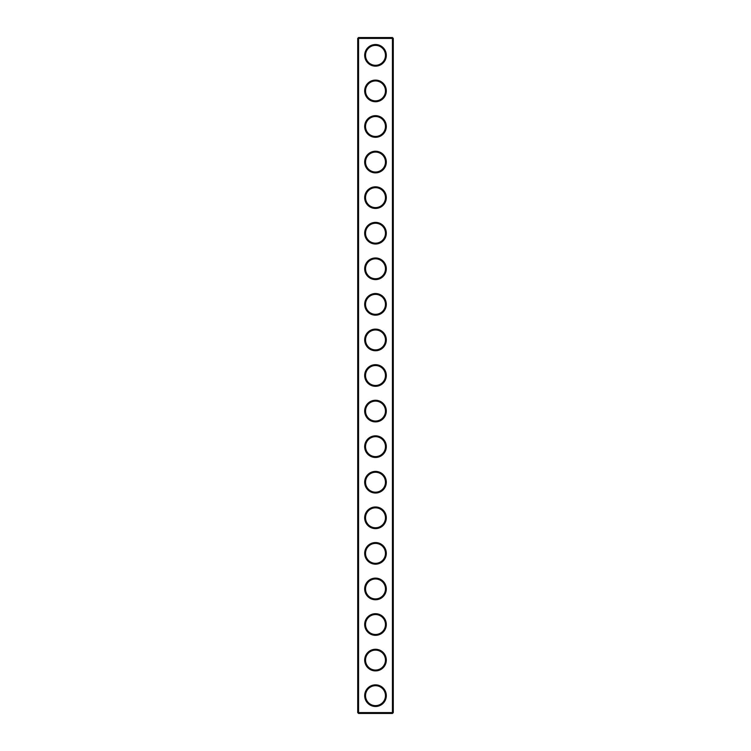 <?xml version="1.0" encoding="UTF-8"?>
<svg xmlns="http://www.w3.org/2000/svg" width="751" height="751" viewBox="0 0 751 751"><rect width="100%" height="100%" fill="white"/><g stroke="black" fill="none" stroke-linecap="round" stroke-linejoin="round"><path stroke-width="1.13" d="M392.435 713.45L393.289 712.596L393.289 38.404L357.711 38.404L357.711 712.596L358.565 713.45L392.435 713.45L392.435 37.55L358.565 37.55L358.565 713.45M357.711 712.596L393.289 712.596M357.711 38.404L358.565 37.55M386.314 55.339A10.814 10.814 0 0 1 370.093 64.699A10.814 10.814 0 0 1 370.093 45.971A10.814 10.814 0 0 1 386.314 55.339M386.314 90.909A10.814 10.814 0 0 1 370.093 100.277A10.814 10.814 0 0 1 370.093 81.549A10.814 10.814 0 0 1 386.314 90.909M386.314 126.487A10.814 10.814 0 0 1 370.093 135.847A10.814 10.814 0 0 1 370.093 117.118A10.814 10.814 0 0 1 386.314 126.487M386.314 162.056A10.814 10.814 0 0 1 370.093 171.425A10.814 10.814 0 0 1 370.093 152.688A10.814 10.814 0 0 1 386.314 162.056M386.314 197.635A10.814 10.814 0 0 1 370.093 206.994A10.814 10.814 0 0 1 370.093 188.266A10.814 10.814 0 0 1 386.314 197.635M386.314 233.204A10.814 10.814 0 0 1 370.093 242.573A10.814 10.814 0 0 1 370.093 223.836A10.814 10.814 0 0 1 386.314 233.204M386.314 268.783A10.814 10.814 0 0 1 370.093 278.142A10.814 10.814 0 0 1 370.093 259.414A10.814 10.814 0 0 1 386.314 268.783M386.314 304.352A10.814 10.814 0 0 1 370.093 313.721A10.814 10.814 0 0 1 370.093 294.983A10.814 10.814 0 0 1 386.314 304.352M386.314 339.931A10.814 10.814 0 0 1 370.093 349.29A10.814 10.814 0 0 1 370.093 330.562A10.814 10.814 0 0 1 386.314 339.931M386.314 375.5A10.814 10.814 0 0 1 370.093 384.869A10.814 10.814 0 0 1 370.093 366.131A10.814 10.814 0 0 1 386.314 375.5M386.314 411.069A10.814 10.814 0 0 1 370.093 420.438A10.814 10.814 0 0 1 370.093 401.71A10.814 10.814 0 0 1 386.314 411.069M386.314 446.648A10.814 10.814 0 0 1 370.093 456.017A10.814 10.814 0 0 1 370.093 437.279A10.814 10.814 0 0 1 386.314 446.648M386.314 482.217A10.814 10.814 0 0 1 370.093 491.586A10.814 10.814 0 0 1 370.093 472.858A10.814 10.814 0 0 1 386.314 482.217M386.314 517.796A10.814 10.814 0 0 1 370.093 527.164A10.814 10.814 0 0 1 370.093 508.427A10.814 10.814 0 0 1 386.314 517.796M386.314 553.365A10.814 10.814 0 0 1 370.093 562.734A10.814 10.814 0 0 1 370.093 544.006A10.814 10.814 0 0 1 386.314 553.365M386.314 588.944A10.814 10.814 0 0 1 370.093 598.312A10.814 10.814 0 0 1 370.093 579.575A10.814 10.814 0 0 1 386.314 588.944M386.314 624.513A10.814 10.814 0 0 1 370.093 633.882A10.814 10.814 0 0 1 370.093 615.153A10.814 10.814 0 0 1 386.314 624.513M386.314 660.091A10.814 10.814 0 0 1 370.093 669.451A10.814 10.814 0 0 1 370.093 650.723A10.814 10.814 0 0 1 386.314 660.091M386.314 695.661A10.814 10.814 0 0 1 370.093 705.029A10.814 10.814 0 0 1 370.093 686.301A10.814 10.814 0 0 1 386.314 695.661M385.46 55.339A9.96 9.96 0 0 1 370.515 63.966A9.96 9.96 0 0 1 370.515 46.712A9.96 9.96 0 0 1 385.46 55.339M385.46 90.909A9.96 9.96 0 0 1 370.515 99.536A9.96 9.96 0 0 1 370.515 82.281A9.96 9.96 0 0 1 385.46 90.909M385.46 126.487A9.96 9.96 0 0 1 370.515 135.114A9.96 9.96 0 0 1 370.515 117.86A9.96 9.96 0 0 1 385.46 126.487M385.46 162.056A9.96 9.96 0 0 1 370.515 170.684A9.96 9.96 0 0 1 370.515 153.429A9.96 9.96 0 0 1 385.46 162.056M385.46 197.635A9.96 9.96 0 0 1 370.515 206.262A9.96 9.96 0 0 1 370.515 189.008A9.96 9.96 0 0 1 385.46 197.635M385.46 233.204A9.96 9.96 0 0 1 370.515 241.831A9.96 9.96 0 0 1 370.515 224.577A9.96 9.96 0 0 1 385.46 233.204M385.46 268.783A9.96 9.96 0 0 1 370.515 277.401A9.96 9.96 0 0 1 370.515 260.156A9.96 9.96 0 0 1 385.46 268.783M385.46 304.352A9.96 9.96 0 0 1 370.515 312.979A9.96 9.96 0 0 1 370.515 295.725A9.96 9.96 0 0 1 385.46 304.352M385.46 339.931A9.96 9.96 0 0 1 370.515 348.548A9.96 9.96 0 0 1 370.515 331.304A9.96 9.96 0 0 1 385.46 339.931M385.46 375.5A9.96 9.96 0 0 1 370.515 384.127A9.96 9.96 0 0 1 370.515 366.873A9.96 9.96 0 0 1 385.46 375.5M385.46 411.069A9.96 9.96 0 0 1 370.515 419.696A9.96 9.96 0 0 1 370.515 402.452A9.96 9.96 0 0 1 385.46 411.069M385.46 446.648A9.96 9.96 0 0 1 370.515 455.275A9.96 9.96 0 0 1 370.515 438.021A9.96 9.96 0 0 1 385.46 446.648M385.46 482.217A9.96 9.96 0 0 1 370.515 490.844A9.96 9.96 0 0 1 370.515 473.599A9.96 9.96 0 0 1 385.46 482.217M385.46 517.796A9.96 9.96 0 0 1 370.515 526.423A9.96 9.96 0 0 1 370.515 509.169A9.96 9.96 0 0 1 385.46 517.796M385.46 553.365A9.96 9.96 0 0 1 370.515 561.992A9.96 9.96 0 0 1 370.515 544.738A9.96 9.96 0 0 1 385.46 553.365M385.46 588.944A9.96 9.96 0 0 1 370.515 597.571A9.96 9.96 0 0 1 370.515 580.316A9.96 9.96 0 0 1 385.46 588.944M385.46 624.513A9.96 9.96 0 0 1 370.515 633.14A9.96 9.96 0 0 1 370.515 615.886A9.96 9.96 0 0 1 385.46 624.513M385.46 660.091A9.96 9.96 0 0 1 370.515 668.719A9.96 9.96 0 0 1 370.515 651.464A9.96 9.96 0 0 1 385.46 660.091M385.46 695.661A9.96 9.96 0 0 1 370.515 704.288A9.96 9.96 0 0 1 370.515 687.034A9.96 9.96 0 0 1 385.46 695.661M393.289 38.404L392.435 37.55"/></g></svg>
